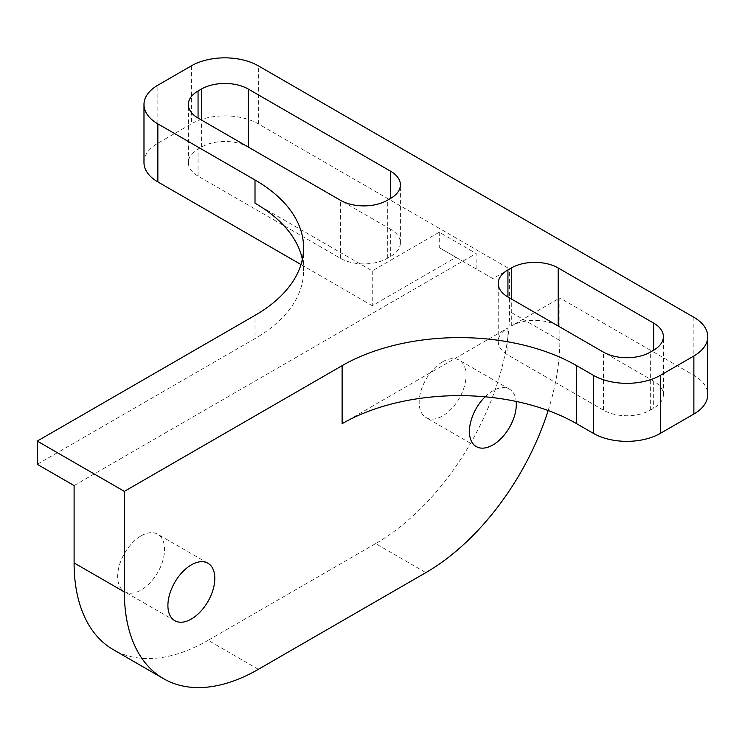 <?xml version="1.0" encoding="UTF-8"?>
<svg xmlns="http://www.w3.org/2000/svg" width="745" height="745" viewBox="0 0 745 745"><rect width="100%" height="100%" fill="white"/><g stroke="black" fill="none" stroke-linecap="round" stroke-linejoin="round"><path stroke-width="0.56" stroke-dasharray="3.73 2.79" d="M141.103 535.86A33.162 19.146 -60 0 1 157.689 534.221A33.162 19.146 -60 0 1 162.773 560.799A33.162 19.146 -60 0 1 141.103 590.021A33.162 19.146 -60 0 1 124.517 591.66A33.162 19.146 -60 0 1 119.442 565.092A33.162 19.146 -60 0 1 141.103 535.86M442.614 361.791A33.162 19.146 -60 0 1 459.199 360.142A33.162 19.146 -60 0 1 464.284 386.72A33.162 19.146 -60 0 1 442.614 415.943A33.162 19.146 -60 0 1 426.028 417.591A33.162 19.146 -60 0 1 420.953 391.013A33.162 19.146 -60 0 1 442.614 361.791M485.116 396.806A33.162 19.146 -60 0 1 492.864 390.799A33.162 19.146 -60 0 1 509.45 389.16A33.162 19.146 -60 0 1 516.173 401.434M255.004 203.189L372.258 270.882L439.261 232.198L476.12 253.477L476.12 268.945L492.864 278.621L509.617 268.945L509.617 311.503A189.509 109.413 -60 0 1 375.61 543.608L425.861 572.616M372.258 270.882L372.258 305.701L456.014 257.342L439.261 247.675L439.261 232.198M143.981 162.568A47.382 27.351 180 0 1 157.856 143.226L191.353 123.884A47.382 27.351 180 0 1 258.357 123.884L509.617 268.945M390.687 229.302L248.308 147.091A33.162 19.146 0 0 0 201.401 147.091L198.058 149.028A33.162 19.146 0 0 0 188.345 162.568A33.162 19.146 0 0 0 198.058 176.109L340.437 258.31A33.162 19.146 0 0 0 387.335 258.31L390.687 256.373A33.162 19.146 0 0 0 400.4 242.833A33.162 19.146 0 0 0 390.687 229.302L390.687 256.373M372.258 305.701L300.98 264.54M492.864 278.621L456.014 257.342M37.25 464.303L255.004 338.575L255.004 315.368M302.349 259.279A165.818 95.733 180 0 1 303.578 270.882A165.818 95.733 180 0 1 255.004 338.575M74.1 485.572L476.12 253.477M258.357 669.327L208.106 640.309L375.61 543.608M208.106 640.309A189.509 109.413 -60 0 1 113.352 649.696M548.162 410.523A189.509 109.413 120 0 0 559.868 340.512L559.868 297.963L693.874 375.331A47.382 27.351 180 0 1 707.75 394.673M342.113 423.681L507.941 327.94A33.162 19.146 0 0 0 498.228 341.48A33.162 19.146 0 0 0 507.941 355.02L603.422 410.141A33.162 19.146 0 0 0 650.32 410.141L653.672 408.204A33.162 19.146 0 0 0 663.385 394.673A33.162 19.146 0 0 0 653.672 381.133L558.191 326.003A33.162 19.146 0 0 0 511.293 326.003L559.868 297.963M439.261 247.675L476.12 268.945M157.856 143.226L157.856 85.2M191.353 65.858L191.353 123.884M511.293 326.003L511.293 298.922M507.941 327.94L507.941 355.02M258.357 123.884L258.357 65.858M693.874 317.305L693.874 375.331M559.868 340.512L509.617 311.503M650.32 410.141L650.32 352.115M603.422 410.141L603.422 352.115M653.672 381.133L653.672 408.204M201.401 147.091L201.401 120.019M387.335 258.31L387.335 200.284M340.437 258.31L340.437 200.284M198.058 176.109L198.058 149.028M207.939 563.239L157.689 534.221M509.45 389.16L459.199 360.142M476.288 446.6L426.028 417.591M174.777 620.678L124.517 591.66M303.578 270.882L303.578 247.675M663.385 394.673L663.385 336.647M498.228 341.48L498.228 283.454M400.4 242.833L400.4 184.807M188.345 162.568L188.345 104.542"/><path stroke-width="1.12" d="M191.353 564.878A33.162 19.146 -60 0 1 207.939 563.239A33.162 19.146 -60 0 1 213.023 589.807A33.162 19.146 -60 0 1 191.353 619.039A33.162 19.146 -60 0 1 174.777 620.678A33.162 19.146 -60 0 1 169.692 594.1A33.162 19.146 -60 0 1 191.353 564.878M516.173 401.434A33.162 19.146 -60 0 1 492.864 444.961A33.162 19.146 -60 0 1 476.288 446.6A33.162 19.146 -60 0 1 485.116 396.806M300.98 264.54L157.856 181.91A47.382 27.351 180 0 1 143.981 162.568L143.981 104.542A47.382 27.351 0 0 1 157.856 85.2L191.353 65.858A47.382 27.351 0 0 1 258.357 65.858L693.874 317.305A47.382 27.351 0 0 1 707.75 336.647A47.382 27.351 0 0 1 693.874 355.989L660.368 375.331L660.368 433.348L693.874 414.015L693.874 355.989M660.368 433.348A47.382 27.351 180 0 1 593.374 433.348L593.374 375.331L576.621 365.655A165.818 95.733 0 0 0 342.113 365.655L124.35 491.374L37.25 441.087L255.004 315.368A165.818 95.733 0 0 0 303.578 247.675A165.818 95.733 0 0 0 255.004 179.973L255.004 203.189A165.818 95.733 180 0 1 302.349 259.279M37.25 441.087L37.25 464.303L74.1 485.572L74.1 562.941L124.35 591.958L124.35 491.374M124.35 591.958A189.509 109.413 120 0 0 163.602 678.714L113.352 649.696A189.509 109.413 -60 0 1 74.1 562.941M163.602 678.714A189.509 109.413 120 0 0 258.357 669.327L425.861 572.616A189.509 109.413 120 0 0 548.162 410.523M511.293 267.976L507.941 269.913A33.162 19.146 0 0 0 498.228 283.454A33.162 19.146 0 0 0 507.941 296.994L603.422 352.115A33.162 19.146 0 0 0 650.32 352.115L653.672 350.178A33.162 19.146 0 0 0 663.385 336.647A33.162 19.146 0 0 0 653.672 323.106L558.191 267.976A33.162 19.146 0 0 0 511.293 267.976L511.293 298.922M707.75 336.647L707.75 394.673A47.382 27.351 180 0 1 693.874 414.015M593.374 433.348L576.621 423.681A165.818 95.733 0 0 0 342.113 423.681L342.113 365.655M201.401 89.065L198.058 91.002A33.162 19.146 0 0 0 188.345 104.542A33.162 19.146 0 0 0 198.058 118.082L340.437 200.284A33.162 19.146 0 0 0 387.335 200.284L390.687 198.347A33.162 19.146 0 0 0 400.4 184.807A33.162 19.146 0 0 0 390.687 171.275L248.308 89.065A33.162 19.146 0 0 0 201.401 89.065L201.401 120.019M143.981 104.542A47.382 27.351 0 0 0 157.856 123.884L157.856 181.91M255.004 179.973L157.856 123.884M593.374 375.331A47.382 27.351 0 0 0 660.368 375.331M507.941 296.994L507.941 269.913M576.621 423.681L576.621 365.655M653.672 350.178L653.672 323.106M558.191 326.003L558.191 267.976M248.308 147.091L248.308 89.065M390.687 198.347L390.687 171.275M198.058 118.082L198.058 91.002"/></g></svg>
